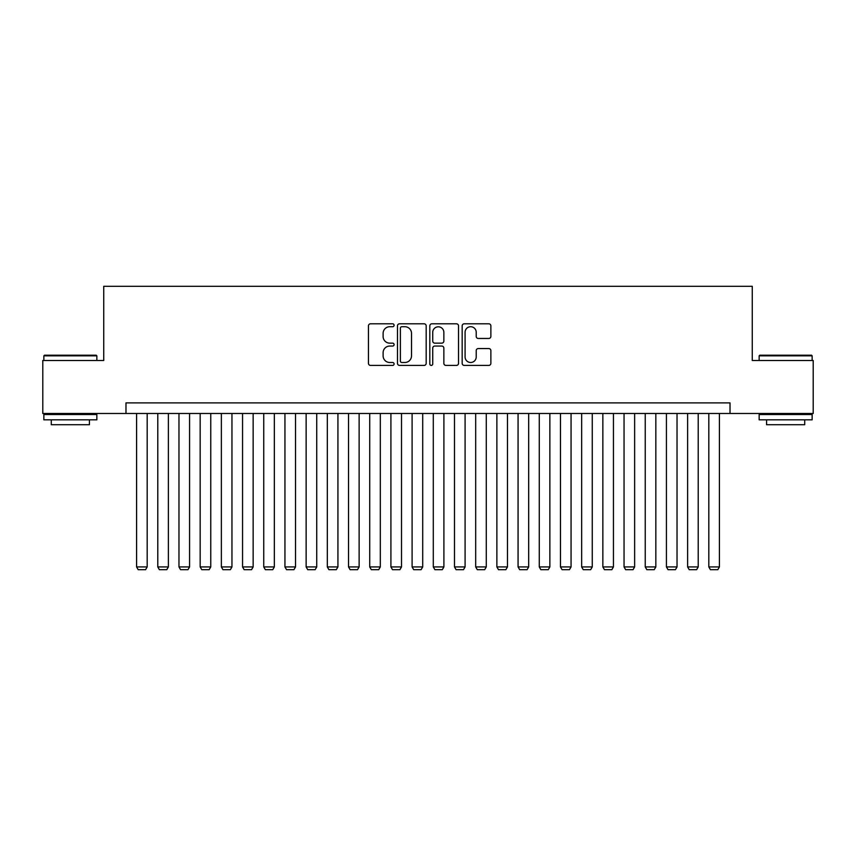 <?xml version="1.0" encoding="UTF-8"?>
<svg xmlns="http://www.w3.org/2000/svg" width="856" height="856" viewBox="0 0 856 856"><rect width="100%" height="100%" fill="white"/><g stroke="black" fill="none" stroke-linecap="round" stroke-linejoin="round"><path stroke-width="1.28" d="M394.092 325.259A1.455 1.455 0 0 0 392.637 323.803L370.53 323.803A2.076 2.076 0 0 0 368.455 325.879L368.455 363.329A2.076 2.076 0 0 0 370.53 365.405L392.637 365.405A1.455 1.455 0 0 0 394.092 363.95A1.455 1.455 0 0 0 392.637 362.495L389.769 362.495A6.655 6.655 0 0 1 383.114 355.839L383.114 352.715A6.655 6.655 0 0 1 389.769 346.059L392.637 346.059A1.455 1.455 0 0 0 394.092 344.604A1.455 1.455 0 0 0 392.637 343.149L389.769 343.149A6.655 6.655 0 0 1 383.114 336.494L383.114 333.369A6.655 6.655 0 0 1 389.769 326.714L392.637 326.714A1.455 1.455 0 0 0 394.092 325.259M488.797 338.462A2.076 2.076 0 0 0 490.873 336.387L490.873 325.879A2.076 2.076 0 0 0 488.797 323.803L464.252 323.803A2.076 2.076 0 0 0 462.165 325.879L462.165 363.329A2.076 2.076 0 0 0 464.252 365.405L488.797 365.405A2.076 2.076 0 0 0 490.873 363.329L490.873 350.639A2.076 2.076 0 0 0 488.797 348.553L478.29 348.553A2.076 2.076 0 0 0 476.214 350.639L476.214 356.931A5.564 5.564 0 0 1 470.65 362.495A5.564 5.564 0 0 1 465.086 356.931L465.086 332.278A5.564 5.564 0 0 1 470.65 326.714A5.564 5.564 0 0 1 476.214 332.278L476.214 336.387A2.076 2.076 0 0 0 478.29 338.462L488.797 338.462M125.982 413.48L42.8 413.48L42.8 360.494L103.737 360.494L103.737 286.321L752.264 286.321L752.264 360.494L813.2 360.494L813.2 413.48L730.018 413.48L730.018 402.887L125.982 402.887L125.982 413.48L730.018 413.48M426.181 325.879A2.076 2.076 0 0 0 424.095 323.803L399.549 323.803A2.076 2.076 0 0 0 397.473 325.879L397.473 363.329A2.076 2.076 0 0 0 399.549 365.405L424.095 365.405A2.076 2.076 0 0 0 426.181 363.329L426.181 325.879M431.906 323.803L456.451 323.803A2.076 2.076 0 0 1 458.527 325.879L458.527 363.329A2.076 2.076 0 0 1 456.451 365.405L445.944 365.405A2.076 2.076 0 0 1 443.857 363.329L443.857 348.135A2.076 2.076 0 0 0 441.782 346.059L434.816 346.059A2.076 2.076 0 0 0 432.729 348.135L432.729 363.95A1.455 1.455 0 0 1 431.274 365.405A1.455 1.455 0 0 1 429.819 363.95L429.819 325.879A2.076 2.076 0 0 1 431.906 323.803M401.839 326.714A1.455 1.455 0 0 0 400.383 328.169L400.383 361.039A1.455 1.455 0 0 0 401.839 362.495L404.856 362.495A6.655 6.655 0 0 0 411.511 355.839L411.511 333.369A6.655 6.655 0 0 0 404.856 326.714L401.839 326.714M443.857 332.385A5.564 5.564 0 0 0 438.293 326.81A5.564 5.564 0 0 0 432.729 332.385L432.729 341.062A2.076 2.076 0 0 0 434.816 343.149L441.782 343.149A2.076 2.076 0 0 0 443.857 341.062L443.857 332.385M147.179 413.48L147.179 566.929L136.586 566.929L136.586 413.48M147.179 566.929L145.595 569.679L138.169 569.679L136.586 566.929M44.491 355.197L96.204 355.197L96.846 355.839L43.859 355.839L44.491 355.197M70.353 419.836L43.859 419.836L43.859 414.539L96.846 414.539L96.846 419.836L70.353 419.836M89.431 419.836L89.431 424.715L51.274 424.715L51.274 419.836M759.796 355.197L811.509 355.197L812.141 355.839L759.154 355.839L759.796 355.197M785.648 419.836L759.154 419.836L759.154 414.539L812.141 414.539L812.141 419.836L785.648 419.836M804.726 419.836L804.726 424.715L766.569 424.715L766.569 419.836M168.375 413.48L168.375 566.929L157.782 566.929L157.782 413.48M168.375 566.929L166.781 569.679L159.366 569.679L157.782 566.929M189.572 413.48L189.572 566.929L178.968 566.929L178.968 413.48M189.572 566.929L187.978 569.679L180.562 569.679L178.968 566.929M210.758 413.48L210.758 566.929L200.165 566.929L200.165 413.48M210.758 566.929L209.174 569.679L201.759 569.679L200.165 566.929M231.955 413.48L231.955 566.929L221.362 566.929L221.362 413.48M231.955 566.929L230.371 569.679L222.945 569.679L221.362 566.929M253.151 413.48L253.151 566.929L242.558 566.929L242.558 413.48M253.151 566.929L251.557 569.679L244.142 569.679L242.558 566.929M274.348 413.48L274.348 566.929L263.744 566.929L263.744 413.48M274.348 566.929L272.754 569.679L265.339 569.679L263.744 566.929M295.534 413.48L295.534 566.929L284.941 566.929L284.941 413.48M295.534 566.929L293.95 569.679L286.535 569.679L284.941 566.929M316.731 413.48L316.731 566.929L306.138 566.929L306.138 413.48M316.731 566.929L315.147 569.679L307.721 569.679L306.138 566.929M337.927 413.48L337.927 566.929L327.324 566.929L327.324 413.48M337.927 566.929L336.333 569.679L328.918 569.679L327.324 566.929M359.124 413.48L359.124 566.929L348.52 566.929L348.52 413.48M359.124 566.929L357.53 569.679L350.115 569.679L348.52 566.929M380.31 413.48L380.31 566.929L369.717 566.929L369.717 413.48M380.31 566.929L378.726 569.679L371.311 569.679L369.717 566.929M401.507 413.48L401.507 566.929L390.914 566.929L390.914 413.48M401.507 566.929L399.923 569.679L392.497 569.679L390.914 566.929M422.704 413.48L422.704 566.929L412.1 566.929L412.1 413.48M422.704 566.929L421.109 569.679L413.694 569.679L412.1 566.929M443.9 413.48L443.9 566.929L433.297 566.929L433.297 413.48M443.9 566.929L442.306 569.679L434.891 569.679L433.297 566.929M465.086 413.48L465.086 566.929L454.493 566.929L454.493 413.48M465.086 566.929L463.503 569.679L456.077 569.679L454.493 566.929M486.283 413.48L486.283 566.929L475.69 566.929L475.69 413.48M486.283 566.929L484.689 569.679L477.274 569.679L475.69 566.929M507.48 413.48L507.48 566.929L496.876 566.929L496.876 413.48M507.48 566.929L505.885 569.679L498.47 569.679L496.876 566.929M528.676 413.48L528.676 566.929L518.073 566.929L518.073 413.48M528.676 566.929L527.082 569.679L519.667 569.679L518.073 566.929M549.862 413.48L549.862 566.929L539.269 566.929L539.269 413.48M549.862 566.929L548.279 569.679L540.853 569.679L539.269 566.929M571.059 413.48L571.059 566.929L560.466 566.929L560.466 413.48M571.059 566.929L569.465 569.679L562.05 569.679L560.466 566.929M592.256 413.48L592.256 566.929L581.652 566.929L581.652 413.48M592.256 566.929L590.661 569.679L583.246 569.679L581.652 566.929M613.442 413.48L613.442 566.929L602.849 566.929L602.849 413.48M613.442 566.929L611.858 569.679L604.443 569.679L602.849 566.929M634.638 413.48L634.638 566.929L624.045 566.929L624.045 413.48M634.638 566.929L633.055 569.679L625.629 569.679L624.045 566.929M655.835 413.48L655.835 566.929L645.242 566.929L645.242 413.48M655.835 566.929L654.241 569.679L646.826 569.679L645.242 566.929M677.032 413.48L677.032 566.929L666.428 566.929L666.428 413.48M677.032 566.929L675.438 569.679L668.022 569.679L666.428 566.929M698.218 413.48L698.218 566.929L687.625 566.929L687.625 413.48M698.218 566.929L696.634 569.679L689.219 569.679L687.625 566.929M719.415 413.48L719.415 566.929L708.822 566.929L708.822 413.48M719.415 566.929L717.831 569.679L710.405 569.679L708.822 566.929M43.859 360.494L43.859 355.839M55.94 414.539L55.94 413.48M84.765 414.539L84.765 413.48M96.846 360.494L96.846 355.839M759.154 360.494L759.154 355.839M771.235 414.539L771.235 413.48M800.06 414.539L800.06 413.48M812.141 360.494L812.141 355.839"/></g></svg>
